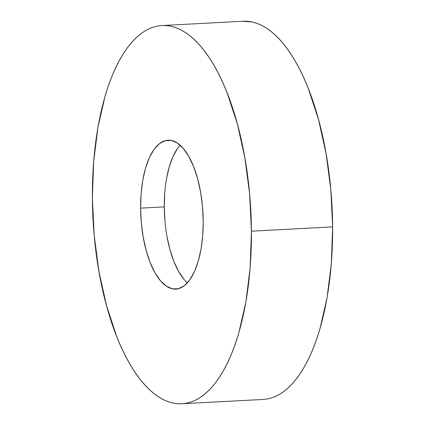 <?xml version="1.0" encoding="UTF-8"?>
<svg xmlns="http://www.w3.org/2000/svg" width="425" height="425" viewBox="0 0 425 425"><rect width="100%" height="100%" fill="white"/><g stroke="black" fill="none" stroke-linecap="round" stroke-linejoin="round"><path stroke-width="0.64" d="M269.902 398.379C275.007 397.03 279.953 394.49 284.745 390.761C289.537 387.026 294.079 382.176 298.371 376.205C302.664 370.233 306.627 363.258 310.261 355.279C313.889 347.299 317.119 338.465 319.951 328.78L327.069 297.734L331.351 263.33L332.621 226.886A189.364 79.013 -93 0 0 243.089 21.25L161.898 25.548A189.364 79.013 87 0 1 251.43 231.184L332.621 226.886L330.836 189.81L326.065 153.521L318.49 119.414L308.396 88.809C304.645 79.289 300.571 70.646 296.183 62.868C291.794 55.091 287.172 48.338 282.312 42.596C277.456 36.858 272.457 32.252 267.32 28.772C262.183 25.298 257.003 23.014 251.781 21.93L242.718 21.271M181.911 403.75L263.102 399.452A189.364 79.013 -93 0 0 332.621 226.886L251.43 231.184A189.364 79.013 87 0 1 181.911 403.75A189.364 79.013 87 0 1 92.379 198.114A189.364 79.013 87 0 1 161.898 25.548M164.98 221.483L164.278 206.885L140.595 208.138A74.556 31.11 87 0 1 167.965 140.197A74.556 31.11 87 0 1 203.214 221.159A74.556 31.11 87 0 1 175.844 289.096A74.556 31.11 87 0 1 140.595 208.138L164.278 206.885A74.556 31.11 -93 0 0 187.388 282.853M184.083 279.438L178.622 271.458L173.814 261.248L169.841 249.199L166.855 235.769M180.104 145.191A74.556 31.11 -93 0 0 164.278 206.885L164.778 192.536M166.462 178.994L169.267 166.77L173.081 156.336L177.762 148.097M251.43 231.184L250.16 267.623L245.878 302.032L238.76 333.078C235.928 342.763 232.698 351.597 229.07 359.577C225.436 367.556 221.473 374.531 217.18 380.502C212.888 386.474 208.346 391.324 203.554 395.059C198.762 398.788 193.816 401.328 188.711 402.677C183.605 404.026 178.442 404.159 173.219 403.07C167.997 401.986 162.817 399.702 157.68 396.228C152.543 392.748 147.544 388.142 142.688 382.404C137.827 376.662 133.206 369.909 128.817 362.132C124.429 354.354 120.355 345.711 116.604 336.191L106.51 305.586L98.935 271.479L94.164 235.19L92.379 198.114L93.649 161.67L97.931 127.266L105.049 96.22C107.881 86.535 111.111 77.701 114.739 69.721C118.373 61.742 122.336 54.767 126.629 48.795C130.921 42.824 135.463 37.974 140.255 34.239C145.047 30.51 149.993 27.97 155.098 26.621C160.204 25.272 165.367 25.139 170.59 26.223C175.812 27.312 180.992 29.591 186.129 33.07C191.266 36.55 196.265 41.156 201.121 46.893C205.982 52.631 210.603 59.388 214.992 67.166C219.385 74.943 223.454 83.587 227.205 93.102L237.299 123.712L244.874 157.818L249.645 194.103L251.43 231.184M140.595 208.138L141.297 222.737L143.177 237.023L146.157 250.447L150.131 262.501L154.939 272.712L160.4 280.691L166.303 286.137L172.423 288.83L178.521 288.676L184.365 285.674L189.731 279.947L194.411 271.708L198.225 261.274L201.03 249.05L202.714 235.503L203.214 221.159L202.512 206.561L200.632 192.275L197.652 178.845L193.678 166.797L188.87 156.586L183.409 148.601L177.507 143.161L171.387 140.468L165.288 140.622L159.444 143.623L154.078 149.35L149.398 157.59L145.584 168.024L142.779 180.248L141.095 193.789L140.595 208.138"/></g></svg>
